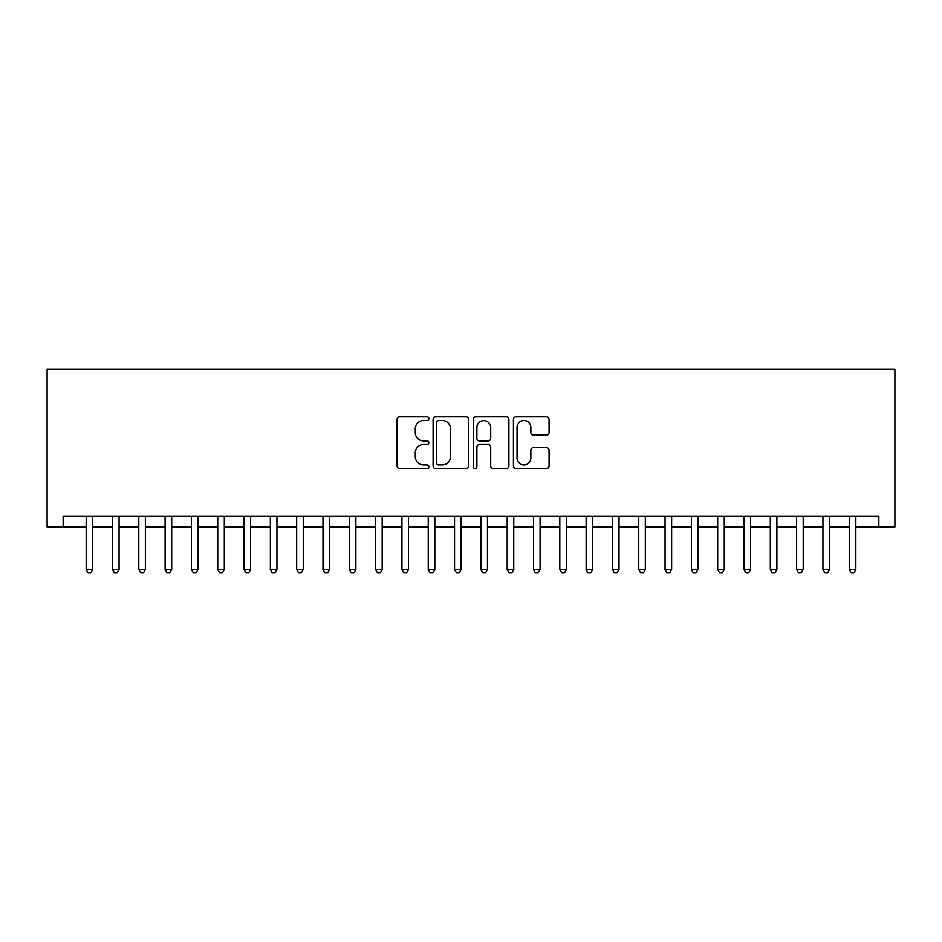 <?xml version="1.0" encoding="UTF-8"?>
<svg xmlns="http://www.w3.org/2000/svg" width="942" height="942" viewBox="0 0 942 942"><rect width="100%" height="100%" fill="white"/><g stroke="black" fill="none" stroke-linecap="round" stroke-linejoin="round"><path stroke-width="1.41" d="M428.904 418.695A1.813 1.813 0 0 0 427.091 416.882L399.655 416.882A2.579 2.579 0 0 0 397.065 419.473L397.065 465.96A2.579 2.579 0 0 0 399.655 468.539L427.091 468.539A1.813 1.813 0 0 0 428.904 466.737A1.813 1.813 0 0 0 427.091 464.924L423.547 464.924A8.266 8.266 0 0 1 415.281 456.658L415.281 452.784A8.266 8.266 0 0 1 423.547 444.518L427.091 444.518A1.813 1.813 0 0 0 428.904 442.716A1.813 1.813 0 0 0 427.091 440.903L423.547 440.903A8.266 8.266 0 0 1 415.281 432.637L415.281 428.763A8.266 8.266 0 0 1 423.547 420.497L427.091 420.497A1.813 1.813 0 0 0 428.904 418.695M546.478 435.098A2.579 2.579 0 0 0 549.068 432.508L549.068 419.473A2.579 2.579 0 0 0 546.478 416.882L516.004 416.882A2.579 2.579 0 0 0 513.425 419.473L513.425 465.96A2.579 2.579 0 0 0 516.004 468.539L546.478 468.539A2.579 2.579 0 0 0 549.068 465.96L549.068 450.205A2.579 2.579 0 0 0 546.478 447.627L533.443 447.627A2.579 2.579 0 0 0 530.852 450.205L530.852 458.012A6.912 6.912 0 0 1 523.952 464.924A6.912 6.912 0 0 1 517.04 458.012L517.04 427.409A6.912 6.912 0 0 1 523.952 420.497A6.912 6.912 0 0 1 530.852 427.409L530.852 432.508A2.579 2.579 0 0 0 533.443 435.098L546.478 435.098M855.831 526.919L878.851 526.919L878.851 516.393L63.149 516.393L63.149 526.919L86.169 526.919M878.851 526.919L894.9 526.919L894.9 369.04L47.1 369.04L47.1 526.919L63.149 526.919M468.739 419.473A2.579 2.579 0 0 0 466.16 416.882L435.675 416.882A2.579 2.579 0 0 0 433.096 419.473L433.096 465.96A2.579 2.579 0 0 0 435.675 468.539L466.16 468.539A2.579 2.579 0 0 0 468.739 465.96L468.739 419.473M475.84 416.882L506.325 416.882A2.579 2.579 0 0 1 508.904 419.473L508.904 465.96A2.579 2.579 0 0 1 506.325 468.539L493.278 468.539A2.579 2.579 0 0 1 490.7 465.96L490.7 447.109A2.579 2.579 0 0 0 488.109 444.518L479.454 444.518A2.579 2.579 0 0 0 476.876 447.109L476.876 466.737A1.813 1.813 0 0 1 475.062 468.539A1.813 1.813 0 0 1 473.261 466.737L473.261 419.473A2.579 2.579 0 0 1 475.84 416.882M92.752 526.919L112.487 526.919M119.069 526.919L138.804 526.919M145.374 526.919L165.109 526.919M171.691 526.919L191.426 526.919M198.008 526.919L217.743 526.919M224.314 526.919L244.049 526.919M250.631 526.919L270.366 526.919M276.948 526.919L296.683 526.919M303.253 526.919L322.988 526.919M329.57 526.919L349.305 526.919M355.876 526.919L375.611 526.919M382.193 526.919L401.928 526.919M408.51 526.919L428.245 526.919M434.815 526.919L454.55 526.919M461.133 526.919L480.867 526.919M487.45 526.919L507.185 526.919M513.755 526.919L533.49 526.919M540.072 526.919L559.807 526.919M566.389 526.919L586.124 526.919M592.695 526.919L612.43 526.919M619.012 526.919L638.747 526.919M645.317 526.919L665.052 526.919M671.634 526.919L691.369 526.919M697.951 526.919L717.686 526.919M724.257 526.919L743.992 526.919M750.574 526.919L770.309 526.919M776.891 526.919L796.626 526.919M803.196 526.919L822.931 526.919M829.513 526.919L849.248 526.919M438.525 420.497A1.813 1.813 0 0 0 436.711 422.31L436.711 463.123A1.813 1.813 0 0 0 438.525 464.924L442.269 464.924A8.266 8.266 0 0 0 450.535 456.658L450.535 428.763A8.266 8.266 0 0 0 442.269 420.497L438.525 420.497M490.7 427.538A6.912 6.912 0 0 0 483.788 420.627A6.912 6.912 0 0 0 476.876 427.538L476.876 438.324A2.579 2.579 0 0 0 479.454 440.903L488.109 440.903A2.579 2.579 0 0 0 490.7 438.324L490.7 427.538M86.169 569.545L92.752 569.545L90.773 572.96L88.148 572.96L86.169 569.545L86.169 516.393M92.752 516.393L92.752 569.545M112.487 569.545L119.069 569.545L117.091 572.96L114.465 572.96L112.487 569.545L112.487 516.393M119.069 516.393L119.069 569.545M138.804 569.545L145.374 569.545L143.408 572.96L140.77 572.96L138.804 569.545L138.804 516.393M145.374 516.393L145.374 569.545M165.109 569.545L171.691 569.545L169.713 572.96L167.087 572.96L165.109 569.545L165.109 516.393M171.691 516.393L171.691 569.545M191.426 569.545L198.008 569.545L196.03 572.96L193.404 572.96L191.426 569.545L191.426 516.393M198.008 516.393L198.008 569.545M217.743 569.545L224.314 569.545L222.347 572.96L219.71 572.96L217.743 569.545L217.743 516.393M224.314 516.393L224.314 569.545M244.049 569.545L250.631 569.545L248.653 572.96L246.027 572.96L244.049 569.545L244.049 516.393M250.631 516.393L250.631 569.545M270.366 569.545L276.948 569.545L274.97 572.96L272.332 572.96L270.366 569.545L270.366 516.393M276.948 516.393L276.948 569.545M296.683 569.545L303.253 569.545L301.287 572.96L298.649 572.96L296.683 569.545L296.683 516.393M303.253 516.393L303.253 569.545M322.988 569.545L329.57 569.545L327.592 572.96L324.966 572.96L322.988 569.545L322.988 516.393M329.57 516.393L329.57 569.545M349.305 569.545L355.876 569.545L353.909 572.96L351.272 572.96L349.305 569.545L349.305 516.393M355.876 516.393L355.876 569.545M375.611 569.545L382.193 569.545L380.227 572.96L377.589 572.96L375.611 569.545L375.611 516.393M382.193 516.393L382.193 569.545M401.928 569.545L408.51 569.545L406.532 572.96L403.906 572.96L401.928 569.545L401.928 516.393M408.51 516.393L408.51 569.545M428.245 569.545L434.815 569.545L432.849 572.96L430.211 572.96L428.245 569.545L428.245 516.393M434.815 516.393L434.815 569.545M454.55 569.545L461.133 569.545L459.154 572.96L456.529 572.96L454.55 569.545L454.55 516.393M461.133 516.393L461.133 569.545M480.867 569.545L487.45 569.545L485.471 572.96L482.846 572.96L480.867 569.545L480.867 516.393M487.45 516.393L487.45 569.545M507.185 569.545L513.755 569.545L511.789 572.96L509.151 572.96L507.185 569.545L507.185 516.393M513.755 516.393L513.755 569.545M533.49 569.545L540.072 569.545L538.094 572.96L535.468 572.96L533.49 569.545L533.49 516.393M540.072 516.393L540.072 569.545M559.807 569.545L566.389 569.545L564.411 572.96L561.773 572.96L559.807 569.545L559.807 516.393M566.389 516.393L566.389 569.545M586.124 569.545L592.695 569.545L590.728 572.96L588.091 572.96L586.124 569.545L586.124 516.393M592.695 516.393L592.695 569.545M612.43 569.545L619.012 569.545L617.034 572.96L614.408 572.96L612.43 569.545L612.43 516.393M619.012 516.393L619.012 569.545M638.747 569.545L645.317 569.545L643.351 572.96L640.713 572.96L638.747 569.545L638.747 516.393M645.317 516.393L645.317 569.545M665.052 569.545L671.634 569.545L669.668 572.96L667.03 572.96L665.052 569.545L665.052 516.393M671.634 516.393L671.634 569.545M691.369 569.545L697.951 569.545L695.973 572.96L693.347 572.96L691.369 569.545L691.369 516.393M697.951 516.393L697.951 569.545M717.686 569.545L724.257 569.545L722.29 572.96L719.653 572.96L717.686 569.545L717.686 516.393M724.257 516.393L724.257 569.545M743.992 569.545L750.574 569.545L748.596 572.96L745.97 572.96L743.992 569.545L743.992 516.393M750.574 516.393L750.574 569.545M770.309 569.545L776.891 569.545L774.913 572.96L772.287 572.96L770.309 569.545L770.309 516.393M776.891 516.393L776.891 569.545M796.626 569.545L803.196 569.545L801.23 572.96L798.592 572.96L796.626 569.545L796.626 516.393M803.196 516.393L803.196 569.545M822.931 569.545L829.513 569.545L827.535 572.96L824.909 572.96L822.931 569.545L822.931 516.393M829.513 516.393L829.513 569.545M849.248 569.545L855.831 569.545L853.852 572.96L851.227 572.96L849.248 569.545L849.248 516.393M855.831 516.393L855.831 569.545"/></g></svg>
